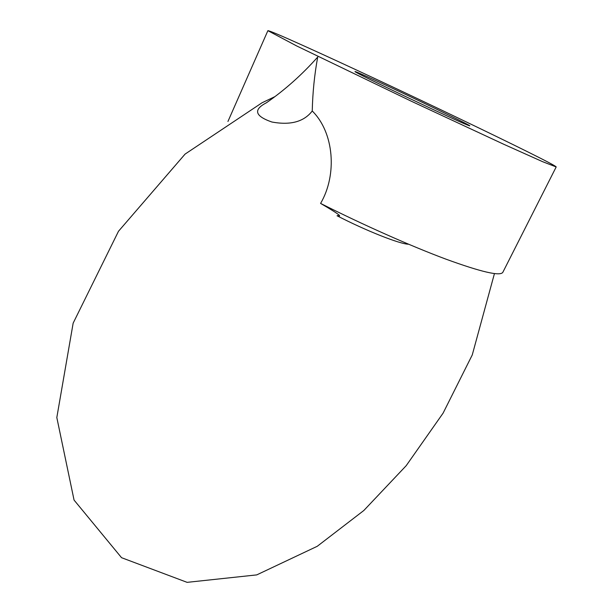 <?xml version="1.0" encoding="UTF-8"?>
<svg xmlns="http://www.w3.org/2000/svg" width="613" height="613" viewBox="0 0 613 613"><rect width="100%" height="100%" fill="white"/><g stroke="black" fill="none" stroke-linecap="round" stroke-linejoin="round"><path stroke-width="0.92" d="M304.592 46.205C281.352 35.715 269.115 30.543 267.881 30.673L296.638 45.929L410.971 101.053L503.518 144.162L542.712 161.725L556.183 166.951C556.543 164.506 383.493 81.69 304.592 46.205M274.869 96.655L262.073 102.754L185.072 154.101L118.485 231.277L73.154 323.143L56.817 417.545L74.058 500.078L121.55 557.692L187.111 582.35L256.732 574.894L317.243 546.298L363.838 510.491L406.197 465.681L443.092 413.147L472.263 354.927L494.438 273.597M337.533 215.554C339.709 216.259 340.177 216.06 338.928 214.971C336.905 213.186 330.79 209.332 320.584 203.416C337.418 174.759 334.093 132.508 312.247 110.991C312.668 92.555 314.484 74.571 317.71 57.04M320.584 203.416C363.049 224.841 411.047 246.135 445.873 259.13C481.228 272.019 500.216 276.417 502.829 272.325L556.183 166.951M312.247 110.991C303.948 121.795 290.478 125.466 271.85 122.002C254.855 116.102 253.062 109.681 266.471 102.746C285.014 89.843 302.094 74.602 317.733 57.024M408.58 244.219C400.212 244.25 365.609 230.588 337.05 215.761M367.386 76.763C356.306 71.798 352.628 70.365 356.352 72.472C365.984 78.096 457.267 121.251 467.734 125.121C483.933 131.657 401.423 91.958 367.386 76.763M267.881 30.673L227.944 121.466"/></g></svg>
